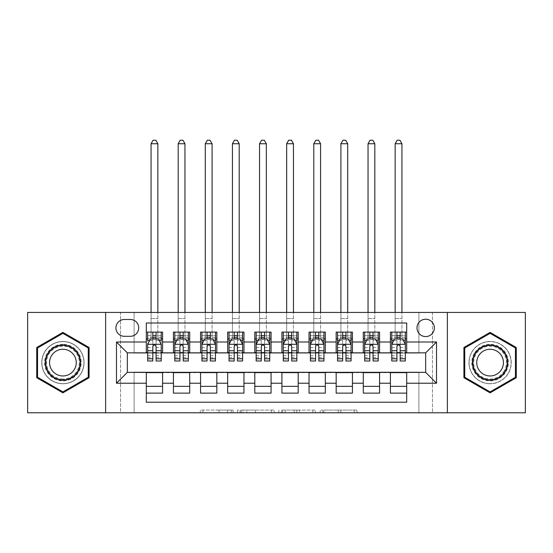 <?xml version="1.0" encoding="UTF-8"?>
<svg xmlns="http://www.w3.org/2000/svg" width="553" height="553" viewBox="0 0 553 553"><rect width="100%" height="100%" fill="white"/><g stroke="black" fill="none" stroke-linecap="round" stroke-linejoin="round"><path stroke-width="0.41" stroke-dasharray="2.77 2.07" d="M233.103 412.794L202.958 412.794L233.103 412.794L233.103 410.077L219.064 410.077L219.064 412.794L219.064 410.077L233.103 410.077L233.103 412.794L233.103 410.077L219.064 410.077L219.064 412.794L219.064 410.077L233.103 410.077L202.958 410.077L233.103 410.077M490.089 341.457A21.152 21.152 0 0 0 468.937 362.616A21.152 21.152 0 0 0 490.089 383.768A21.152 21.152 0 0 1 468.937 362.616A21.152 21.152 0 0 1 490.089 341.457A21.152 21.152 0 0 1 511.249 362.616A21.152 21.152 0 0 1 490.089 383.768A21.152 21.152 0 0 0 511.249 362.616A21.152 21.152 0 0 0 490.089 341.457M425.672 319.219A8.682 8.682 0 0 0 416.997 327.894A8.682 8.682 0 0 0 425.672 336.577A8.682 8.682 0 0 0 434.354 327.894A8.682 8.682 0 0 0 425.672 319.219M62.911 383.768A21.152 21.152 0 0 1 41.752 362.616A21.152 21.152 0 0 1 62.911 341.457A21.152 21.152 0 0 1 84.063 362.616A21.152 21.152 0 0 1 62.911 383.768A21.152 21.152 0 0 1 41.752 362.616A21.152 21.152 0 0 1 62.911 341.457A21.152 21.152 0 0 1 84.063 362.616A21.152 21.152 0 0 1 62.911 383.768M354.307 412.794L322.89 412.794L354.307 412.794L354.307 410.077L340.862 410.077L356.968 410.077L356.968 412.794L356.968 410.077L322.89 410.077L356.968 410.077L356.968 412.794L356.968 410.077L354.307 410.077L354.307 412.794M338.201 412.794L323.954 412.794L338.201 412.794L338.201 410.077L340.862 410.077L338.201 410.077L338.201 412.794L338.201 410.077L323.954 410.077L323.954 412.794L323.954 410.077L338.201 410.077L338.201 412.794M320.228 412.794L322.89 412.794L320.228 412.794L320.228 410.077L322.89 410.077L320.228 410.077L320.228 412.794M200.29 412.794L202.958 412.794L200.29 412.794L200.29 410.077L202.958 410.077L200.29 410.077L200.29 412.794M418.891 412.794L432.453 412.794L432.453 312.438L525.35 312.438L525.35 412.794L432.453 412.794L432.453 312.438L418.891 312.438L418.891 353.118L134.109 353.118L134.109 312.438L418.891 312.438L418.891 353.118L134.109 353.118L134.109 312.438L120.547 312.438L120.547 412.794L27.65 412.794L27.65 312.438L120.547 312.438L120.547 412.794L134.109 412.794L134.109 372.107L418.891 372.107L418.891 412.794L134.109 412.794L134.109 372.107L418.891 372.107L418.891 412.794M274.17 412.794L271.509 412.794L274.17 412.794L274.17 410.077L274.17 412.794M240.092 412.794L271.509 412.794L237.431 412.794L240.092 412.794L240.092 410.077L274.17 410.077L237.431 410.077L237.431 412.794L237.431 410.077L240.092 410.077L240.092 412.794M281.491 412.794L315.569 412.794L278.83 412.794L281.491 412.794L281.491 410.077L315.569 410.077L315.569 412.794L315.569 410.077L299.463 410.077L299.463 412.794M390.418 332.104L406.69 332.104L406.69 338.885L390.418 338.885L390.418 332.104M363.293 332.104L379.565 332.104L379.565 338.885L363.293 338.885L363.293 332.104M336.169 332.104L352.441 332.104L352.441 338.885L336.169 338.885L336.169 332.104M309.044 332.104L325.323 332.104L325.323 338.885L309.044 338.885L309.044 332.104M281.926 332.104L298.198 332.104L298.198 338.885L281.926 338.885L281.926 332.104M254.802 332.104L271.074 332.104L271.074 338.885L254.802 338.885L254.802 332.104M227.677 332.104L243.956 332.104L243.956 338.885L227.677 338.885L227.677 332.104M200.559 332.104L216.831 332.104L216.831 338.885L200.559 338.885L200.559 332.104M173.435 332.104L189.707 332.104L189.707 338.885L173.435 338.885L173.435 332.104M146.31 393.128L146.31 386.347L162.582 386.347L162.582 393.128L146.31 393.128L146.31 402.211L406.69 402.211L406.69 393.128L390.418 393.128L390.418 386.347L406.69 386.347L406.69 393.128M189.707 393.128L173.435 393.128L173.435 386.347L189.707 386.347L189.707 393.128M216.831 393.128L200.559 393.128L200.559 386.347L216.831 386.347L216.831 393.128M243.956 393.128L227.677 393.128L227.677 386.347L243.956 386.347L243.956 393.128M271.074 393.128L254.802 393.128L254.802 386.347L271.074 386.347L271.074 393.128M298.198 393.128L281.926 393.128L281.926 386.347L298.198 386.347L298.198 393.128M325.323 393.128L309.044 393.128L309.044 386.347L325.323 386.347L325.323 393.128M352.441 393.128L336.169 393.128L336.169 386.347L352.441 386.347L352.441 393.128M379.565 393.128L363.293 393.128L363.293 386.347L379.565 386.347L379.565 393.128M390.418 386.347L390.418 372.653L425.672 372.376L425.672 352.849L379.565 352.849L379.565 338.885M379.565 352.579L352.441 352.849L352.441 338.885M352.441 352.579L325.323 352.849L325.323 338.885M325.323 352.579L298.198 352.849L298.198 338.885M298.198 352.579L271.074 352.849L271.074 338.885M271.074 352.579L243.956 352.849L243.956 338.885M243.956 352.579L216.831 352.849L216.831 338.885M216.831 352.579L189.707 352.849L189.707 338.885M146.31 332.104L162.582 332.104L162.582 338.885L146.31 338.885L146.31 323.014L406.69 323.014L406.69 332.104M363.293 386.347L363.293 372.653L390.418 372.653M336.169 386.347L336.169 372.653L363.293 372.653M309.044 386.347L309.044 372.653L336.169 372.653M281.926 386.347L281.926 372.653L309.044 372.653M254.802 386.347L254.802 372.653L281.926 372.653M227.677 386.347L227.677 372.653L254.802 372.653M200.559 386.347L200.559 372.653L227.677 372.653M173.435 386.347L173.435 372.653L200.559 372.653M189.707 352.579L162.582 352.849L162.582 338.885M146.31 386.347L146.31 372.653L173.435 372.653M162.582 352.579L127.328 352.849L127.328 372.376L146.31 372.653M156.077 338.885L152.822 338.885M146.31 352.579L146.31 338.885M147.665 352.579L152.822 352.579M156.077 352.579L161.227 352.579M162.582 386.347L162.582 372.653M174.789 352.579L179.946 352.579M183.195 352.579L188.352 352.579M183.195 338.885L179.946 338.885M173.435 352.579L173.435 338.885M189.707 386.347L189.707 372.653M216.831 386.347L216.831 372.653M200.559 352.579L200.559 338.885M210.32 338.885L207.064 338.885M201.914 352.579L207.064 352.579M210.32 352.579L215.476 352.579M243.956 386.347L243.956 372.653M227.677 352.579L227.677 338.885M237.444 338.885L234.189 338.885M229.039 352.579L234.189 352.579M237.444 352.579L242.594 352.579M271.074 386.347L271.074 372.653M254.802 352.579L254.802 338.885M264.569 338.885L261.313 338.885M256.157 352.579L261.313 352.579M264.569 352.579L269.719 352.579M298.198 386.347L298.198 372.653M281.926 352.579L281.926 338.885M291.687 338.885L288.431 338.885M283.281 352.579L288.431 352.579M291.687 352.579L296.843 352.579M325.323 386.347L325.323 372.653M309.044 352.579L309.044 338.885M318.811 338.885L315.556 338.885M310.406 352.579L315.556 352.579M318.811 352.579L323.961 352.579M352.441 386.347L352.441 372.653M336.169 352.579L336.169 338.885M345.936 338.885L342.68 338.885M337.524 352.579L342.68 352.579M345.936 352.579L351.086 352.579M379.565 386.347L379.565 372.653M363.293 352.579L363.293 338.885M373.054 338.885L369.805 338.885M364.648 352.579L369.805 352.579M373.054 352.579L378.211 352.579M406.69 386.347L406.69 372.653M390.418 352.579L390.418 338.885M406.69 352.579L406.69 338.885M400.178 338.885L396.923 338.885M391.773 352.579L396.923 352.579M400.178 352.579L405.335 352.579M124.342 319.489A8.406 8.406 0 0 0 115.936 327.894A8.406 8.406 0 0 0 124.342 336.307L130.308 336.307A8.406 8.406 0 0 0 138.72 327.894A8.406 8.406 0 0 0 130.308 319.489L124.342 319.489M105.63 412.794L105.63 312.438M447.37 312.438L447.37 412.794M36.733 377.727L62.911 392.837L89.081 377.727L89.081 347.505L62.911 332.394L36.733 347.505L36.733 377.727M516.267 377.727L516.267 347.505L490.089 332.394L463.919 347.505L463.919 377.727L490.089 392.837L516.267 377.727M243.023 412.794L246.88 412.794L243.023 412.794L243.023 410.077L241.156 410.077L241.156 412.794L241.156 410.077L246.88 410.077L243.023 410.077L243.023 412.794M246.88 412.794L255.403 412.794L246.88 412.794L246.88 410.077L255.403 410.077L255.403 412.794L255.403 410.077L246.88 410.077L246.88 412.794M281.491 410.077L296.802 410.077L296.802 412.794L296.802 410.077L294.141 410.077L296.802 410.077L296.802 412.794L296.802 410.077L299.463 410.077M282.555 410.077L282.555 412.794L282.555 410.077M278.83 410.077L278.83 412.794L278.83 410.077M147.665 338.885L151.059 338.885L151.059 332.104L147.665 332.104L147.665 338.885L147.665 335.63L152.822 335.63L152.822 332.104L161.227 332.104L157.84 332.104L157.84 312.438M147.734 344.305L161.158 344.305L158.517 339.017L150.381 339.017L147.665 344.443L147.665 357.459L147.665 340.51M147.665 360.985L147.665 340.565L152.822 340.565L152.822 335.63M161.158 344.305L161.227 340.51M161.227 360.985L161.227 340.565L156.077 340.565L156.077 339.017L156.077 340.51L159.264 340.51M147.665 335.63L161.227 335.63L161.227 338.885L161.227 332.104M161.227 335.63L156.077 335.63L156.077 332.104L156.077 335.63M147.665 332.104L152.822 332.104M151.059 143.732L157.84 143.732L155.808 140.206L153.091 140.206L151.059 143.732L151.059 332.104L157.84 332.104L157.84 338.885L161.227 338.885M149.635 340.51L152.822 340.51L152.822 339.017M152.822 360.985L152.822 340.565M156.077 340.565L156.077 360.985M152.822 340.51L152.822 350.726M147.665 355.627L152.822 355.627L152.822 357.459L152.822 346.475C153.9 344.422 154.985 344.422 156.077 346.475L156.077 340.51M151.059 312.438L151.059 338.885L157.84 338.885L157.84 143.732M62.911 344.305A18.311 18.311 0 0 0 44.599 362.616A18.311 18.311 0 0 0 62.911 380.92A18.311 18.311 0 0 0 81.215 362.616A18.311 18.311 0 0 0 62.911 344.305M62.911 379.565A16.949 16.949 0 0 1 45.961 362.616A16.949 16.949 0 0 1 62.911 345.66A16.949 16.949 0 0 0 45.961 362.616A16.949 16.949 0 0 0 62.911 379.565A16.949 16.949 0 0 0 79.86 362.616A16.949 16.949 0 0 0 62.911 345.66A16.949 16.949 0 0 1 79.86 362.616A16.949 16.949 0 0 1 62.911 379.565A16.949 16.949 0 0 0 79.86 362.616A16.949 16.949 0 0 0 62.911 345.66M62.911 349.268A13.348 13.348 0 0 0 49.563 362.616A13.348 13.348 0 0 0 62.911 375.964A13.348 13.348 0 0 0 76.259 362.616A13.348 13.348 0 0 0 62.911 349.268M62.911 341.595A21.021 21.021 0 0 1 83.932 362.616A21.021 21.021 0 0 1 62.911 383.637A21.021 21.021 0 0 1 41.89 362.616A21.021 21.021 0 0 1 62.911 341.595A21.021 21.021 0 0 1 83.932 362.616A21.021 21.021 0 0 1 62.911 383.637A21.021 21.021 0 0 1 41.89 362.616A21.021 21.021 0 0 1 62.911 341.595M88.266 377.257L62.911 391.897L37.549 377.257L37.549 347.975L62.911 333.335L88.266 347.975L88.266 377.257M474.239 353.464A18.311 18.311 0 0 0 480.937 378.466A18.311 18.311 0 0 0 505.947 371.768A18.311 18.311 0 0 0 499.241 346.759A18.311 18.311 0 0 0 474.239 353.464M504.771 371.091A16.949 16.949 0 0 1 481.615 377.298A16.949 16.949 0 0 1 475.407 354.141A16.949 16.949 0 0 0 481.615 377.298A16.949 16.949 0 0 0 504.771 371.091A16.949 16.949 0 0 0 498.564 347.934A16.949 16.949 0 0 0 475.407 354.141A16.949 16.949 0 0 1 498.564 347.934A16.949 16.949 0 0 1 504.771 371.091A16.949 16.949 0 0 0 498.564 347.934A16.949 16.949 0 0 0 475.407 354.141M478.532 355.938A13.348 13.348 0 0 0 483.419 374.174A13.348 13.348 0 0 0 501.647 369.286A13.348 13.348 0 0 0 496.767 351.058A13.348 13.348 0 0 0 478.532 355.938M471.889 352.102A21.021 21.021 0 0 1 500.603 344.408A21.021 21.021 0 0 1 508.297 373.123A21.021 21.021 0 0 1 479.582 380.817A21.021 21.021 0 0 1 471.889 352.102A21.021 21.021 0 0 1 500.603 344.408A21.021 21.021 0 0 1 508.297 373.123A21.021 21.021 0 0 1 479.582 380.817A21.021 21.021 0 0 1 471.889 352.102M515.451 347.975L515.451 377.257L490.089 391.897L464.734 377.257L464.734 347.975L490.089 333.335L515.451 347.975M174.789 338.885L178.184 338.885L178.184 332.104L174.789 332.104L174.789 338.885L174.789 335.63L179.946 335.63L179.946 332.104L188.352 332.104L184.958 332.104L184.958 312.438M174.789 344.443L174.789 357.459L174.789 344.443L177.499 339.017L185.642 339.017L188.352 344.443L188.352 357.459L188.352 344.443M174.789 360.985L174.789 335.63L188.352 335.63L188.352 338.885L188.352 332.104M188.352 360.985L188.352 335.63L183.195 335.63L183.195 332.104L183.195 360.985M174.789 332.104L179.946 332.104M178.184 143.732L184.958 143.732L182.925 140.206L180.216 140.206L178.184 143.732L178.184 332.104L184.958 332.104L184.958 338.885L188.352 338.885M179.946 335.63L179.946 340.565L174.789 340.565M176.76 340.51L179.946 340.51L179.946 339.017M183.195 339.017L183.195 340.51L186.389 340.51M179.946 360.985L179.946 340.565M179.946 340.51L179.946 346.475C181.025 344.422 182.11 344.422 183.195 346.475L183.195 340.51M178.184 312.438L178.184 338.885L184.958 338.885L184.958 143.732M201.914 338.885L205.301 338.885L205.301 332.104L201.914 332.104L201.914 338.885L201.914 335.63L207.064 335.63L207.064 332.104L215.476 332.104L212.082 332.104L212.082 312.438M201.914 344.443L201.914 357.459L201.914 344.443L204.624 339.017L212.76 339.017L215.476 344.443L215.476 357.459L215.476 344.443M201.914 360.985L201.914 335.63L215.476 335.63L215.476 338.885L215.476 332.104M215.476 360.985L215.476 335.63L210.32 335.63L210.32 332.104L210.32 360.985M201.914 332.104L207.064 332.104M205.301 143.732L212.082 143.732L210.05 140.206L207.34 140.206L205.301 143.732L205.301 332.104L212.082 332.104L212.082 338.885L215.476 338.885M207.064 335.63L207.064 340.565L201.914 340.565M203.877 340.51L207.064 340.51L207.064 339.017M210.32 339.017L210.32 340.51L213.506 340.51M207.064 360.985L207.064 340.565M207.064 340.51L207.064 346.475C208.149 344.422 209.234 344.422 210.32 346.475L210.32 340.51M205.301 312.438L205.301 338.885L212.082 338.885L212.082 143.732M229.039 338.885L232.426 338.885L232.426 332.104L229.039 332.104L229.039 338.885L229.039 335.63L234.189 335.63L234.189 332.104L242.594 332.104L239.207 332.104L239.207 312.438M229.039 344.443L229.039 357.459L229.039 344.443L231.748 339.017L239.884 339.017L242.594 344.443L242.594 357.459L242.594 344.443M229.039 360.985L229.039 335.63L242.594 335.63L242.594 338.885L242.594 332.104M242.594 360.985L242.594 335.63L237.444 335.63L237.444 332.104L237.444 360.985M229.039 332.104L234.189 332.104M232.426 143.732L239.207 143.732L237.175 140.206L234.458 140.206L232.426 143.732L232.426 332.104L239.207 332.104L239.207 338.885L242.594 338.885M234.189 335.63L234.189 340.565L229.039 340.565M231.002 340.51L234.189 340.51L234.189 339.017M237.444 339.017L237.444 340.51L240.631 340.51M234.189 360.985L234.189 340.565M234.189 340.51L234.189 346.475C235.274 344.422 236.359 344.422 237.444 346.475L237.444 340.51M232.426 312.438L232.426 338.885L239.207 338.885L239.207 143.732M256.157 338.885L259.551 338.885L259.551 332.104L256.157 332.104L256.157 338.885L256.157 335.63L261.313 335.63L261.313 332.104L269.719 332.104L266.332 332.104L266.332 312.438M256.157 344.443L256.157 357.459L256.157 344.443L258.873 339.017L267.009 339.017L269.719 344.443L269.719 357.459L269.719 344.443M256.157 360.985L256.157 335.63L269.719 335.63L269.719 338.885L269.719 332.104M269.719 360.985L269.719 335.63L264.569 335.63L264.569 332.104L264.569 360.985M256.157 332.104L261.313 332.104M259.551 143.732L266.332 143.732L264.293 140.206L261.583 140.206L259.551 143.732L259.551 332.104L266.332 332.104L266.332 338.885L269.719 338.885M261.313 335.63L261.313 340.565L256.157 340.565M258.127 340.51L261.313 340.51L261.313 339.017M264.569 339.017L264.569 340.51L267.756 340.51M261.313 360.985L261.313 340.565M261.313 340.51L261.313 346.475C262.392 344.422 263.477 344.422 264.569 346.475L264.569 340.51M259.551 312.438L259.551 338.885L266.332 338.885L266.332 143.732M283.281 338.885L286.668 338.885L286.668 332.104L283.281 332.104L283.281 338.885L283.281 335.63L288.431 335.63L288.431 332.104L296.843 332.104L293.449 332.104L293.449 312.438M283.281 344.443L283.281 357.459L283.281 344.443L285.991 339.017L294.127 339.017L296.843 344.443L296.843 357.459L296.843 344.443M283.281 360.985L283.281 335.63L296.843 335.63L296.843 338.885L296.843 332.104M296.843 360.985L296.843 335.63L291.687 335.63L291.687 332.104L291.687 360.985M283.281 332.104L288.431 332.104M286.668 143.732L293.449 143.732L291.417 140.206L288.707 140.206L286.668 143.732L286.668 332.104L293.449 332.104L293.449 338.885L296.843 338.885M288.431 335.63L288.431 340.565L283.281 340.565M285.244 340.51L288.431 340.51L288.431 339.017M291.687 339.017L291.687 340.51L294.873 340.51M288.431 360.985L288.431 340.565M288.431 340.51L288.431 346.475C289.516 344.422 290.601 344.422 291.687 346.475L291.687 340.51M286.668 312.438L286.668 338.885L293.449 338.885L293.449 143.732M310.406 338.885L313.793 338.885L313.793 332.104L310.406 332.104L310.406 338.885L310.406 335.63L315.556 335.63L315.556 332.104L323.961 332.104L320.574 332.104L320.574 312.438M310.406 344.443L310.406 357.459L310.406 344.443L313.116 339.017L321.252 339.017L323.961 344.443L323.961 357.459L323.961 344.443M310.406 360.985L310.406 335.63L323.961 335.63L323.961 338.885L323.961 332.104M323.961 360.985L323.961 335.63L318.811 335.63L318.811 332.104L318.811 360.985M310.406 332.104L315.556 332.104M313.793 143.732L320.574 143.732L318.542 140.206L315.825 140.206L313.793 143.732L313.793 332.104L320.574 332.104L320.574 338.885L323.961 338.885M315.556 335.63L315.556 340.565L310.406 340.565M312.369 340.51L315.556 340.51L315.556 339.017M318.811 339.017L318.811 340.51L321.998 340.51M315.556 360.985L315.556 340.565M315.556 340.51L315.556 346.475C316.641 344.422 317.726 344.422 318.811 346.475L318.811 340.51M313.793 312.438L313.793 338.885L320.574 338.885L320.574 143.732M337.524 338.885L340.918 338.885L340.918 332.104L337.524 332.104L337.524 338.885L337.524 335.63L342.68 335.63L342.68 332.104L351.086 332.104L347.699 332.104L347.699 312.438M337.524 344.443L337.524 357.459L337.524 344.443L340.24 339.017L348.376 339.017L351.086 344.443L351.086 357.459L351.086 344.443M337.524 360.985L337.524 335.63L351.086 335.63L351.086 338.885L351.086 332.104M351.086 360.985L351.086 335.63L345.936 335.63L345.936 332.104L345.936 360.985M337.524 332.104L342.68 332.104M340.918 143.732L347.699 143.732L345.66 140.206L342.95 140.206L340.918 143.732L340.918 332.104L347.699 332.104L347.699 338.885L351.086 338.885M342.68 335.63L342.68 340.565L337.524 340.565M339.494 340.51L342.68 340.51L342.68 339.017M345.936 339.017L345.936 340.51L349.123 340.51M342.68 360.985L342.68 340.565M342.68 340.51L342.68 346.475C343.759 344.422 344.844 344.422 345.936 346.475L345.936 340.51M340.918 312.438L340.918 338.885L347.699 338.885L347.699 143.732M364.648 338.885L368.042 338.885L368.042 332.104L364.648 332.104L364.648 338.885L364.648 335.63L369.805 335.63L369.805 332.104L378.211 332.104L374.816 332.104L374.816 312.438M364.648 344.443L364.648 357.459L364.648 344.443L367.358 339.017L375.501 339.017L378.211 344.443L378.211 357.459L378.211 344.443M364.648 360.985L364.648 335.63L378.211 335.63L378.211 338.885L378.211 332.104M378.211 360.985L378.211 335.63L373.054 335.63L373.054 332.104L373.054 360.985M364.648 332.104L369.805 332.104M368.042 143.732L374.816 143.732L372.784 140.206L370.075 140.206L368.042 143.732L368.042 332.104L374.816 332.104L374.816 338.885L378.211 338.885M369.805 335.63L369.805 340.565L364.648 340.565M366.611 340.51L369.805 340.51L369.805 339.017M373.054 339.017L373.054 340.51L376.24 340.51M369.805 360.985L369.805 340.565M369.805 340.51L369.805 346.475C370.883 344.422 371.969 344.422 373.054 346.475L373.054 340.51M368.042 312.438L368.042 338.885L374.816 338.885L374.816 143.732M391.773 338.885L395.16 338.885L395.16 332.104L391.773 332.104L391.773 338.885L391.773 335.63L396.923 335.63L396.923 332.104L405.335 332.104L401.941 332.104L401.941 312.438M391.773 344.443L391.773 357.459L391.773 344.443L394.483 339.017L402.619 339.017L405.335 344.443L405.335 357.459L405.335 344.443M391.773 360.985L391.773 335.63L405.335 335.63L405.335 338.885L405.335 332.104M405.335 360.985L405.335 335.63L400.178 335.63L400.178 332.104L400.178 360.985M391.773 332.104L396.923 332.104M395.16 143.732L401.941 143.732L399.909 140.206L397.192 140.206L395.16 143.732L395.16 332.104L401.941 332.104L401.941 338.885L405.335 338.885M396.923 335.63L396.923 340.565L391.773 340.565M393.736 340.51L396.923 340.51L396.923 339.017M400.178 339.017L400.178 340.51L403.365 340.51M396.923 360.985L396.923 340.565M396.923 340.51L396.923 346.475C398.008 344.422 399.093 344.422 400.178 346.475L400.178 340.51M395.16 312.438L395.16 338.885L401.941 338.885L401.941 143.732M231.244 410.077L231.244 412.794L231.244 410.077M227.58 410.077L227.58 412.794L227.58 410.077M202.958 410.077L202.958 412.794L202.958 410.077M271.509 410.077L271.509 412.794L271.509 410.077M312.908 410.077L312.908 412.794L312.908 410.077M294.141 410.077L294.141 412.794L294.141 410.077M285.217 410.077L285.217 412.794L285.217 410.077M340.862 410.077L340.862 412.794L340.862 410.077M322.89 410.077L322.89 412.794L322.89 410.077M156.077 355.627L161.227 355.627M147.665 347.581L152.822 347.581M156.077 347.581L161.227 347.581M161.227 337.351L156.077 337.351M152.822 337.351L147.665 337.351M151.059 318.542L157.84 318.542L151.059 318.542M62.911 379.012A16.396 16.396 0 0 1 46.514 362.616A16.396 16.396 0 0 1 62.911 346.219A16.396 16.396 0 0 1 79.307 362.616A16.396 16.396 0 0 1 62.911 379.012M504.288 370.814A16.396 16.396 0 0 1 481.891 376.814A16.396 16.396 0 0 1 475.891 354.418A16.396 16.396 0 0 1 498.288 348.418A16.396 16.396 0 0 1 504.288 370.814M174.859 344.305L188.283 344.305M188.352 340.565L183.195 340.565M174.789 355.627L179.946 355.627M183.195 355.627L188.352 355.627M174.789 347.581L179.946 347.581M183.195 347.581L188.352 347.581M188.352 337.351L183.195 337.351M179.946 337.351L174.789 337.351M178.184 318.542L184.958 318.542L178.184 318.542M201.983 344.305L215.407 344.305M215.476 340.565L210.32 340.565M201.914 355.627L207.064 355.627M210.32 355.627L215.476 355.627M201.914 347.581L207.064 347.581M210.32 347.581L215.476 347.581M215.476 337.351L210.32 337.351M207.064 337.351L201.914 337.351M205.301 318.542L212.082 318.542L205.301 318.542M229.101 344.305L242.532 344.305M242.594 340.565L237.444 340.565M229.039 355.627L234.189 355.627M237.444 355.627L242.594 355.627M229.039 347.581L234.189 347.581M237.444 347.581L242.594 347.581M242.594 337.351L237.444 337.351M234.189 337.351L229.039 337.351M232.426 318.542L239.207 318.542L232.426 318.542M256.226 344.305L269.65 344.305M269.719 340.565L264.569 340.565M256.157 355.627L261.313 355.627M264.569 355.627L269.719 355.627M256.157 347.581L261.313 347.581M264.569 347.581L269.719 347.581M269.719 337.351L264.569 337.351M261.313 337.351L256.157 337.351M259.551 318.542L266.332 318.542L259.551 318.542M283.35 344.305L296.774 344.305M296.843 340.565L291.687 340.565M283.281 355.627L288.431 355.627M291.687 355.627L296.843 355.627M283.281 347.581L288.431 347.581M291.687 347.581L296.843 347.581M296.843 337.351L291.687 337.351M288.431 337.351L283.281 337.351M286.668 318.542L293.449 318.542L286.668 318.542M310.468 344.305L323.899 344.305M323.961 340.565L318.811 340.565M310.406 355.627L315.556 355.627M318.811 355.627L323.961 355.627M310.406 347.581L315.556 347.581M318.811 347.581L323.961 347.581M323.961 337.351L318.811 337.351M315.556 337.351L310.406 337.351M313.793 318.542L320.574 318.542L313.793 318.542M337.593 344.305L351.017 344.305M351.086 340.565L345.936 340.565M337.524 355.627L342.68 355.627M345.936 355.627L351.086 355.627M337.524 347.581L342.68 347.581M345.936 347.581L351.086 347.581M351.086 337.351L345.936 337.351M342.68 337.351L337.524 337.351M340.918 318.542L347.699 318.542L340.918 318.542M364.717 344.305L378.141 344.305M378.211 340.565L373.054 340.565M364.648 355.627L369.805 355.627M373.054 355.627L378.211 355.627M364.648 347.581L369.805 347.581M373.054 347.581L378.211 347.581M378.211 337.351L373.054 337.351M369.805 337.351L364.648 337.351M368.042 318.542L374.816 318.542L368.042 318.542M391.842 344.305L405.266 344.305M405.335 340.565L400.178 340.565M391.773 355.627L396.923 355.627M400.178 355.627L405.335 355.627M391.773 347.581L396.923 347.581M400.178 347.581L405.335 347.581M405.335 337.351L400.178 337.351M396.923 337.351L391.773 337.351M395.16 318.542L401.941 318.542L395.16 318.542M147.665 357.459L152.822 357.459M156.077 357.459L161.227 357.459M174.789 357.459L179.946 357.459M183.195 357.459L188.352 357.459M201.914 357.459L207.064 357.459M210.32 357.459L215.476 357.459M229.039 357.459L234.189 357.459M237.444 357.459L242.594 357.459M256.157 357.459L261.313 357.459M264.569 357.459L269.719 357.459M283.281 357.459L288.431 357.459M291.687 357.459L296.843 357.459M310.406 357.459L315.556 357.459M318.811 357.459L323.961 357.459M337.524 357.459L342.68 357.459M345.936 357.459L351.086 357.459M364.648 357.459L369.805 357.459M373.054 357.459L378.211 357.459M391.773 357.459L396.923 357.459M400.178 357.459L405.335 357.459"/><path stroke-width="0.83" d="M425.672 319.219A8.682 8.682 0 0 0 416.997 327.894A8.682 8.682 0 0 0 425.672 336.577A8.682 8.682 0 0 0 434.354 327.894A8.682 8.682 0 0 0 425.672 319.219M447.37 412.794L525.35 412.794L525.35 312.438L447.37 312.438L447.37 412.794L105.63 412.794L105.63 312.438L27.65 312.438L27.65 412.794L105.63 412.794M406.69 332.104L390.418 332.104L390.418 342.003L379.565 342.003L379.565 352.849L390.418 352.849L390.418 342.003M379.565 342.003L379.565 332.104L363.293 332.104L363.293 342.003L352.441 342.003L352.441 352.849L363.293 352.849L363.293 342.003M352.441 342.003L352.441 332.104L336.169 332.104L336.169 342.003L325.323 342.003L325.323 352.849L336.169 352.849L336.169 342.003M325.323 342.003L325.323 332.104L309.044 332.104L309.044 342.003L298.198 342.003L298.198 352.849L309.044 352.849L309.044 342.003M298.198 342.003L298.198 332.104L281.926 332.104L281.926 342.003L271.074 342.003L271.074 352.849L281.926 352.849L281.926 342.003M271.074 342.003L271.074 332.104L254.802 332.104L254.802 342.003L243.956 342.003L243.956 352.849L254.802 352.849L254.802 342.003M243.956 342.003L243.956 332.104L227.677 332.104L227.677 342.003L216.831 342.003L216.831 352.849L227.677 352.849L227.677 342.003M216.831 342.003L216.831 332.104L200.559 332.104L200.559 342.003L189.707 342.003L189.707 352.849L200.559 352.849L200.559 342.003M189.707 342.003L189.707 332.104L173.435 332.104L173.435 352.849L162.582 352.849L162.582 332.104L146.31 332.104M146.31 393.128L162.582 393.128L162.582 372.376L173.435 372.376L173.435 393.128L189.707 393.128L189.707 372.376L200.559 372.376L200.559 383.229L189.707 383.229M200.559 383.229L200.559 393.128L216.831 393.128L216.831 372.376L227.677 372.376L227.677 383.229L216.831 383.229M227.677 383.229L227.677 393.128L243.956 393.128L243.956 372.376L254.802 372.376L254.802 383.229L243.956 383.229M254.802 383.229L254.802 393.128L271.074 393.128L271.074 372.376L281.926 372.376L281.926 383.229L271.074 383.229M281.926 383.229L281.926 393.128L298.198 393.128L298.198 372.376L309.044 372.376L309.044 383.229L298.198 383.229M309.044 383.229L309.044 393.128L325.323 393.128L325.323 372.376L336.169 372.376L336.169 383.229L325.323 383.229M336.169 383.229L336.169 393.128L352.441 393.128L352.441 372.376L363.293 372.376L363.293 383.229L352.441 383.229M363.293 383.229L363.293 393.128L379.565 393.128L379.565 372.376L390.418 372.376L390.418 383.229L379.565 383.229M124.342 336.307L130.308 336.307A8.406 8.406 0 0 0 138.72 327.894A8.406 8.406 0 0 0 130.308 319.489L124.342 319.489A8.406 8.406 0 0 0 115.936 327.894A8.406 8.406 0 0 0 124.342 336.307M447.37 312.438L105.63 312.438M406.69 342.003L406.69 323.014L146.31 323.014L146.31 352.849L127.328 352.849L127.328 372.376L146.31 372.376L146.31 402.211L406.69 402.211L406.69 372.376L425.672 372.376L425.672 352.849L406.69 352.849L406.69 342.003L436.524 342.003L436.524 383.229L406.69 383.229M146.31 383.229L116.476 383.229L116.476 342.003L146.31 342.003M390.418 383.229L390.418 393.128L406.69 393.128M146.31 338.885L147.665 338.885M152.822 338.885L156.077 338.885M161.227 338.885L162.582 338.885M146.31 352.579L147.665 352.579M152.822 352.579L156.077 352.579M161.227 352.579L162.582 352.579M146.31 372.653L162.582 372.653M146.31 386.347L162.582 386.347M173.435 352.579L174.789 352.579M179.946 352.579L183.195 352.579M188.352 352.579L189.707 352.579M173.435 338.885L174.789 338.885M179.946 338.885L183.195 338.885M188.352 338.885L189.707 338.885M173.435 372.653L189.707 372.653M173.435 386.347L189.707 386.347M200.559 372.653L216.831 372.653M200.559 386.347L216.831 386.347M200.559 338.885L201.914 338.885M207.064 338.885L210.32 338.885M215.476 338.885L216.831 338.885M200.559 352.579L201.914 352.579M207.064 352.579L210.32 352.579M215.476 352.579L216.831 352.579M227.677 372.653L243.956 372.653M227.677 386.347L243.956 386.347M227.677 338.885L229.039 338.885M234.189 338.885L237.444 338.885M242.594 338.885L243.956 338.885M227.677 352.579L229.039 352.579M234.189 352.579L237.444 352.579M242.594 352.579L243.956 352.579M254.802 372.653L271.074 372.653M254.802 386.347L271.074 386.347M254.802 338.885L256.157 338.885M261.313 338.885L264.569 338.885M269.719 338.885L271.074 338.885M254.802 352.579L256.157 352.579M261.313 352.579L264.569 352.579M269.719 352.579L271.074 352.579M281.926 372.653L298.198 372.653M281.926 386.347L298.198 386.347M281.926 338.885L283.281 338.885M288.431 338.885L291.687 338.885M296.843 338.885L298.198 338.885M281.926 352.579L283.281 352.579M288.431 352.579L291.687 352.579M296.843 352.579L298.198 352.579M309.044 372.653L325.323 372.653M309.044 386.347L325.323 386.347M309.044 338.885L310.406 338.885M315.556 338.885L318.811 338.885M323.961 338.885L325.323 338.885M309.044 352.579L310.406 352.579M315.556 352.579L318.811 352.579M323.961 352.579L325.323 352.579M336.169 372.653L352.441 372.653M336.169 386.347L352.441 386.347M336.169 338.885L337.524 338.885M342.68 338.885L345.936 338.885M351.086 338.885L352.441 338.885M336.169 352.579L337.524 352.579M342.68 352.579L345.936 352.579M351.086 352.579L352.441 352.579M363.293 372.653L379.565 372.653M363.293 386.347L379.565 386.347M363.293 338.885L364.648 338.885M369.805 338.885L373.054 338.885M378.211 338.885L379.565 338.885M363.293 352.579L364.648 352.579M369.805 352.579L373.054 352.579M378.211 352.579L379.565 352.579M390.418 372.653L406.69 372.653M390.418 386.347L406.69 386.347M390.418 338.885L391.773 338.885M396.923 338.885L400.178 338.885M405.335 338.885L406.69 338.885M390.418 352.579L391.773 352.579M396.923 352.579L400.178 352.579M405.335 352.579L406.69 352.579M127.328 352.849L116.476 342.003M127.328 372.376L116.476 383.229M436.524 342.003L425.672 352.849M436.524 383.229L425.672 372.376M62.911 392.837L89.081 377.727L89.081 347.505L62.911 332.394L36.733 347.505L36.733 377.727L62.911 392.837M516.267 347.505L490.089 332.394L463.919 347.505L463.919 377.727L490.089 392.837L516.267 377.727L516.267 347.505M156.077 332.104L156.077 339.017L156.077 335.63L152.822 335.63M161.227 358.779L156.077 358.779L156.077 360.985L161.227 360.985L161.227 344.443L158.517 339.017L150.381 339.017L147.665 344.443L147.665 360.985L152.822 360.985L152.822 358.779L147.665 358.779M149.635 340.51L147.665 340.51L147.665 332.104M147.665 340.565L147.665 335.63M161.227 340.565L161.227 335.63M159.264 340.51L161.227 340.51L161.227 332.104M152.822 339.017L152.822 332.104M156.077 358.779L156.077 346.475C154.992 344.388 153.907 344.388 152.822 346.475L152.822 355.627M147.665 350.726L152.822 350.726L152.822 358.779M157.84 312.438L157.84 143.732L151.059 143.732L151.059 312.438M151.059 143.732L153.091 140.206L155.808 140.206L157.84 143.732M62.911 344.982A17.627 17.627 0 0 0 45.277 362.616A17.627 17.627 0 0 0 62.911 380.243A17.627 17.627 0 0 0 80.538 362.616A17.627 17.627 0 0 0 62.911 344.982M62.911 349.268A13.348 13.348 0 0 0 49.563 362.616A13.348 13.348 0 0 0 62.911 375.964A13.348 13.348 0 0 0 76.259 362.616A13.348 13.348 0 0 0 62.911 349.268M88.266 377.257L62.911 391.897L37.549 377.257L37.549 347.975L62.911 333.335L88.266 347.975L88.266 377.257M474.82 353.802A17.627 17.627 0 0 0 481.276 377.879A17.627 17.627 0 0 0 505.359 371.429A17.627 17.627 0 0 0 498.903 347.346A17.627 17.627 0 0 0 474.82 353.802M478.532 355.938A13.348 13.348 0 0 0 483.419 374.174A13.348 13.348 0 0 0 501.647 369.286A13.348 13.348 0 0 0 496.767 351.058A13.348 13.348 0 0 0 478.532 355.938M515.451 347.975L515.451 377.257L490.089 391.897L464.734 377.257L464.734 347.975L490.089 333.335L515.451 347.975M183.195 335.63L179.946 335.63M188.352 358.779L183.195 358.779L183.195 360.985L188.352 360.985L188.352 344.443L185.642 339.017L177.499 339.017L174.789 344.443L174.789 360.985L179.946 360.985L179.946 358.779L174.789 358.779M174.789 344.443L174.789 332.104M188.352 344.443L188.352 332.104M179.946 339.017L179.946 332.104M183.195 332.104L183.195 339.017M183.195 358.779L183.195 346.475C182.117 344.388 181.031 344.388 179.946 346.475L179.946 358.779M184.958 312.438L184.958 143.732L178.184 143.732L178.184 312.438M178.184 143.732L180.216 140.206L182.925 140.206L184.958 143.732M210.32 335.63L207.064 335.63M215.476 358.779L210.32 358.779L210.32 360.985L215.476 360.985L215.476 344.443L212.76 339.017L204.624 339.017L201.914 344.443L201.914 360.985L207.064 360.985L207.064 358.779L201.914 358.779M201.914 344.443L201.914 332.104M215.476 344.443L215.476 332.104M207.064 339.017L207.064 332.104M210.32 332.104L210.32 339.017M210.32 358.779L210.32 346.475C209.234 344.388 208.149 344.388 207.064 346.475L207.064 358.779M212.082 312.438L212.082 143.732L205.301 143.732L205.301 312.438M205.301 143.732L207.34 140.206L210.05 140.206L212.082 143.732M237.444 335.63L234.189 335.63M242.594 358.779L237.444 358.779L237.444 360.985L242.594 360.985L242.594 344.443L239.884 339.017L231.748 339.017L229.039 344.443L229.039 360.985L234.189 360.985L234.189 358.779L229.039 358.779M229.039 344.443L229.039 332.104M242.594 344.443L242.594 332.104M234.189 339.017L234.189 332.104M237.444 332.104L237.444 339.017M237.444 358.779L237.444 346.475C236.359 344.388 235.274 344.388 234.189 346.475L234.189 358.779M239.207 312.438L239.207 143.732L232.426 143.732L232.426 312.438M232.426 143.732L234.458 140.206L237.175 140.206L239.207 143.732M264.569 335.63L261.313 335.63M269.719 358.779L264.569 358.779L264.569 360.985L269.719 360.985L269.719 344.443L267.009 339.017L258.873 339.017L256.157 344.443L256.157 360.985L261.313 360.985L261.313 358.779L256.157 358.779M256.157 344.443L256.157 332.104M269.719 344.443L269.719 332.104M261.313 339.017L261.313 332.104M264.569 332.104L264.569 339.017M264.569 358.779L264.569 346.475C263.484 344.388 262.399 344.388 261.313 346.475L261.313 358.779M266.332 312.438L266.332 143.732L259.551 143.732L259.551 312.438M259.551 143.732L261.583 140.206L264.293 140.206L266.332 143.732M291.687 335.63L288.431 335.63M296.843 358.779L291.687 358.779L291.687 360.985L296.843 360.985L296.843 344.443L294.127 339.017L285.991 339.017L283.281 344.443L283.281 360.985L288.431 360.985L288.431 358.779L283.281 358.779M283.281 344.443L283.281 332.104M296.843 344.443L296.843 332.104M288.431 339.017L288.431 332.104M291.687 332.104L291.687 339.017M291.687 358.779L291.687 346.475C290.608 344.388 289.523 344.388 288.431 346.475L288.431 358.779M293.449 312.438L293.449 143.732L286.668 143.732L286.668 312.438M286.668 143.732L288.707 140.206L291.417 140.206L293.449 143.732M318.811 335.63L315.556 335.63M323.961 358.779L318.811 358.779L318.811 360.985L323.961 360.985L323.961 344.443L321.252 339.017L313.116 339.017L310.406 344.443L310.406 360.985L315.556 360.985L315.556 358.779L310.406 358.779M310.406 344.443L310.406 332.104M323.961 344.443L323.961 332.104M315.556 339.017L315.556 332.104M318.811 332.104L318.811 339.017M318.811 358.779L318.811 346.475C317.726 344.388 316.641 344.388 315.556 346.475L315.556 358.779M320.574 312.438L320.574 143.732L313.793 143.732L313.793 312.438M313.793 143.732L315.825 140.206L318.542 140.206L320.574 143.732M345.936 335.63L342.68 335.63M351.086 358.779L345.936 358.779L345.936 360.985L351.086 360.985L351.086 344.443L348.376 339.017L340.24 339.017L337.524 344.443L337.524 360.985L342.68 360.985L342.68 358.779L337.524 358.779M337.524 344.443L337.524 332.104M351.086 344.443L351.086 332.104M342.68 339.017L342.68 332.104M345.936 332.104L345.936 339.017M345.936 358.779L345.936 346.475C344.851 344.388 343.766 344.388 342.68 346.475L342.68 358.779M347.699 312.438L347.699 143.732L340.918 143.732L340.918 312.438M340.918 143.732L342.95 140.206L345.66 140.206L347.699 143.732M373.054 335.63L369.805 335.63M378.211 358.779L373.054 358.779L373.054 360.985L378.211 360.985L378.211 344.443L375.501 339.017L367.358 339.017L364.648 344.443L364.648 360.985L369.805 360.985L369.805 358.779L364.648 358.779M364.648 344.443L364.648 332.104M378.211 344.443L378.211 332.104M369.805 339.017L369.805 332.104M373.054 332.104L373.054 339.017M373.054 358.779L373.054 346.475C371.975 344.388 370.89 344.388 369.805 346.475L369.805 358.779M374.816 312.438L374.816 143.732L368.042 143.732L368.042 312.438M368.042 143.732L370.075 140.206L372.784 140.206L374.816 143.732M400.178 335.63L396.923 335.63M405.335 358.779L400.178 358.779L400.178 360.985L405.335 360.985L405.335 344.443L402.619 339.017L394.483 339.017L391.773 344.443L391.773 360.985L396.923 360.985L396.923 358.779L391.773 358.779M391.773 344.443L391.773 332.104M405.335 344.443L405.335 332.104M396.923 339.017L396.923 332.104M400.178 332.104L400.178 339.017M400.178 358.779L400.178 346.475C399.093 344.388 398.008 344.388 396.923 346.475L396.923 358.779M401.941 312.438L401.941 143.732L395.16 143.732L395.16 312.438M395.16 143.732L397.192 140.206L399.909 140.206L401.941 143.732M173.435 383.229L162.582 383.229M173.435 342.003L162.582 342.003M161.158 344.305L147.734 344.305M161.227 350.726L156.077 350.726M156.077 337.351L152.822 337.351M188.283 344.305L174.859 344.305M174.789 340.51L176.76 340.51M186.389 340.51L188.352 340.51M179.946 350.726L174.789 350.726M188.352 350.726L183.195 350.726M183.195 337.351L179.946 337.351M215.407 344.305L201.983 344.305M201.914 340.51L203.877 340.51M213.506 340.51L215.476 340.51M207.064 350.726L201.914 350.726M215.476 350.726L210.32 350.726M210.32 337.351L207.064 337.351M242.532 344.305L229.101 344.305M229.039 340.51L231.002 340.51M240.631 340.51L242.594 340.51M234.189 350.726L229.039 350.726M242.594 350.726L237.444 350.726M237.444 337.351L234.189 337.351M269.65 344.305L256.226 344.305M256.157 340.51L258.127 340.51M267.756 340.51L269.719 340.51M261.313 350.726L256.157 350.726M269.719 350.726L264.569 350.726M264.569 337.351L261.313 337.351M296.774 344.305L283.35 344.305M283.281 340.51L285.244 340.51M294.873 340.51L296.843 340.51M288.431 350.726L283.281 350.726M296.843 350.726L291.687 350.726M291.687 337.351L288.431 337.351M323.899 344.305L310.468 344.305M310.406 340.51L312.369 340.51M321.998 340.51L323.961 340.51M315.556 350.726L310.406 350.726M323.961 350.726L318.811 350.726M318.811 337.351L315.556 337.351M351.017 344.305L337.593 344.305M337.524 340.51L339.494 340.51M349.123 340.51L351.086 340.51M342.68 350.726L337.524 350.726M351.086 350.726L345.936 350.726M345.936 337.351L342.68 337.351M378.141 344.305L364.717 344.305M364.648 340.51L366.611 340.51M376.24 340.51L378.211 340.51M369.805 350.726L364.648 350.726M378.211 350.726L373.054 350.726M373.054 337.351L369.805 337.351M405.266 344.305L391.842 344.305M391.773 340.51L393.736 340.51M403.365 340.51L405.335 340.51M396.923 350.726L391.773 350.726M405.335 350.726L400.178 350.726M400.178 337.351L396.923 337.351"/></g></svg>
